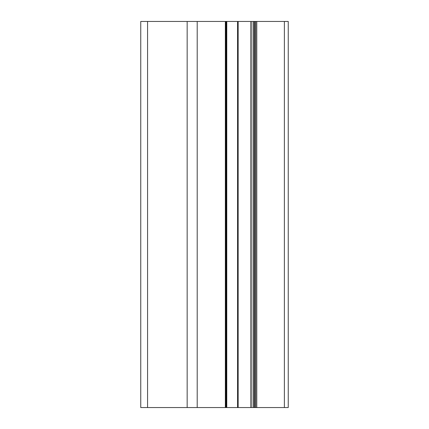 <?xml version="1.0" encoding="UTF-8"?>
<svg xmlns="http://www.w3.org/2000/svg" width="429" height="429" viewBox="0 0 429 429"><rect width="100%" height="100%" fill="white"/><g stroke="black" fill="none" stroke-linecap="round" stroke-linejoin="round"><path stroke-width="0.64" d="M284.384 21.45L288.245 21.45L288.245 407.55L284.384 407.55L284.384 21.45L250.906 21.45L250.906 407.55L284.384 407.55M147.571 407.55L147.571 21.45L140.755 21.45L140.755 407.55L140.755 21.45L140.755 407.55L250.906 407.55M147.571 21.45L250.906 21.45M256.783 407.55L256.783 21.45M255.732 407.55L255.732 21.45M255.539 407.55L255.539 21.45M254.483 407.55L254.483 21.45M254.145 407.55L254.145 21.45M253.094 407.55L253.094 21.45M251.163 407.55L251.163 21.45M238.154 407.55L238.154 21.45M237.569 407.55L237.569 21.45M226.769 407.55L226.769 21.45M226.062 407.55L226.062 21.45M225.354 407.55L225.354 21.45M197.206 407.55L197.206 21.45M187.157 407.55L187.157 21.45M226.448 21.45L226.448 407.55M225.74 21.45L225.74 407.55"/></g></svg>

